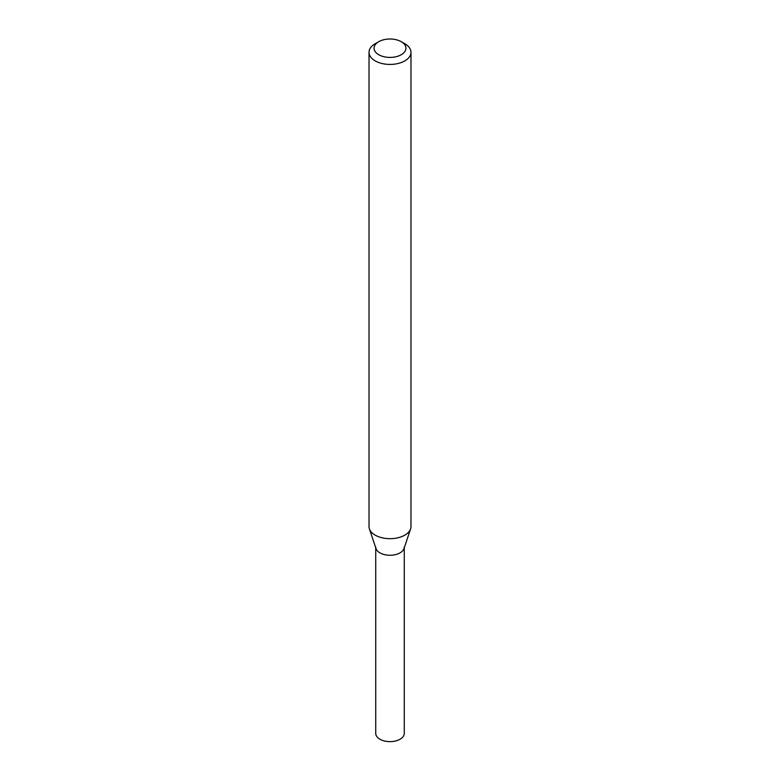 <?xml version="1.0" encoding="UTF-8"?>
<svg xmlns="http://www.w3.org/2000/svg" width="780" height="780" viewBox="0 0 780 780"><rect width="100%" height="100%" fill="white"/><g stroke="black" fill="none" stroke-linecap="round" stroke-linejoin="round"><path stroke-width="1.17" d="M375.736 547.804L375.736 733.395A14.264 8.239 0 0 0 379.909 739.216A14.264 8.239 0 0 0 395.46 741A14.264 8.239 0 0 0 404.264 733.395L404.264 547.804M375.736 547.024A14.264 8.239 0 0 0 379.909 552.844A14.264 8.239 0 0 0 395.46 554.629A14.264 8.239 0 0 0 404.264 547.024M378.729 41.701L375.16 43.748A20.982 12.109 0 0 0 369.018 52.318L369.018 526.558A20.982 12.109 0 0 0 369.398 528.859L375.989 548.584A14.264 8.239 0 0 0 379.909 552.844A14.264 8.239 0 0 0 394.183 554.892A14.264 8.239 0 0 0 404.011 548.584L410.602 528.859A20.982 12.109 0 0 0 410.982 526.558L410.982 52.318A20.982 12.109 0 0 0 404.84 43.748A20.982 12.109 0 0 0 404.83 43.748L401.271 41.701A15.941 9.204 0 0 0 378.729 41.701A15.941 9.204 0 0 0 378.729 54.717A15.941 9.204 0 0 0 401.271 54.717A15.941 9.204 0 0 0 401.271 41.701L404.84 43.748M369.018 52.318A20.982 12.109 0 0 0 375.17 60.879A20.982 12.109 0 0 0 398.024 63.511A20.982 12.109 0 0 0 410.982 52.318M369.398 528.859A20.982 12.109 0 0 0 375.17 535.129A20.982 12.109 0 0 0 396.152 538.142A20.982 12.109 0 0 0 410.602 528.859"/></g></svg>
